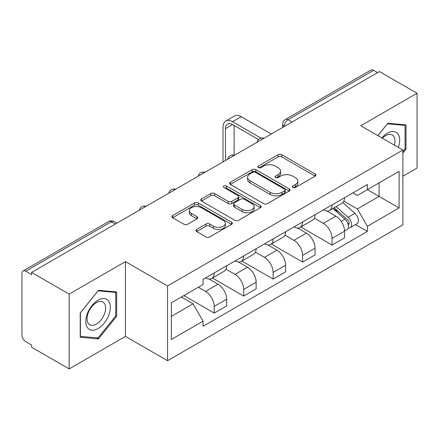 <?xml version="1.0" encoding="UTF-8"?>
<svg xmlns="http://www.w3.org/2000/svg" width="439" height="439" viewBox="0 0 439 439"><rect width="100%" height="100%" fill="white"/><g stroke="black" fill="none" stroke-linecap="round" stroke-linejoin="round"><path stroke-width="0.66" d="M292.829 187.497A1.833 1.059 0 0 0 295.425 187.497L315.125 176.127A2.623 1.515 0 0 0 315.893 175.057A2.623 1.515 0 0 0 315.125 173.987L281.756 154.72A2.623 1.515 0 0 0 278.046 154.72L258.351 166.09A1.833 1.059 0 0 0 257.814 166.842A1.833 1.059 0 0 0 258.351 167.588A1.833 1.059 0 0 0 260.947 167.588L263.493 166.118A8.39 4.845 0 0 1 275.357 166.118L278.139 167.725A8.39 4.845 0 0 1 280.598 171.15A8.39 4.845 0 0 1 278.139 174.574L275.593 176.044A1.833 1.059 0 0 0 275.055 176.796A1.833 1.059 0 0 0 275.593 177.543A1.833 1.059 0 0 0 278.189 177.543L280.735 176.072A8.39 4.845 0 0 1 292.599 176.072L295.381 177.68A8.39 4.845 0 0 1 297.84 181.104A8.39 4.845 0 0 1 295.381 184.528L292.829 185.999A1.833 1.059 0 0 0 292.292 186.745A1.833 1.059 0 0 0 292.829 187.497L292.829 185.999M196.667 229.427A2.623 1.515 0 0 0 195.898 230.497A2.623 1.515 0 0 0 196.667 231.567L206.028 236.972A2.623 1.515 0 0 0 209.732 236.972L231.611 224.34A2.623 1.515 0 0 0 232.379 223.27A2.623 1.515 0 0 0 231.611 222.2L198.241 202.933A2.623 1.515 0 0 0 194.532 202.933L172.659 215.565A2.623 1.515 0 0 0 171.89 216.636A2.623 1.515 0 0 0 172.659 217.706L183.968 224.236A2.623 1.515 0 0 0 187.672 224.236L197.034 218.831A2.623 1.515 0 0 0 197.802 217.76A2.623 1.515 0 0 0 197.034 216.69L191.426 213.453A7.013 4.05 0 0 1 189.374 210.588A7.013 4.05 0 0 1 193.703 206.846A7.013 4.05 0 0 1 201.347 207.724L223.314 220.411A7.013 4.05 0 0 1 225.366 223.27A7.013 4.05 0 0 1 221.036 227.012A7.013 4.05 0 0 1 213.398 226.134L209.732 224.022A2.623 1.515 0 0 0 206.028 224.022L196.667 229.427L196.667 231.567M167.561 285.926L125.444 261.611L69.164 294.103L31.581 272.405L379.466 71.557L417.05 93.255L360.77 125.752L402.887 150.067L167.561 285.926L167.561 360.726L402.887 224.867L402.887 150.067M263.68 203.685A2.623 1.515 0 0 0 267.389 203.685L289.263 191.058A2.623 1.515 0 0 0 290.031 189.983A2.623 1.515 0 0 0 289.263 188.913L255.893 169.652A2.623 1.515 0 0 0 252.189 169.652L230.31 182.278A2.623 1.515 0 0 0 229.542 183.348A2.623 1.515 0 0 0 230.31 184.418L263.68 203.685M224.647 187.892A1.833 1.059 0 0 1 226.513 188.15L226.513 185.971L260.437 205.556A2.623 1.515 0 0 1 261.205 206.626A2.623 1.515 0 0 1 260.437 207.696L238.564 220.329A2.623 1.515 0 0 1 234.854 220.329L201.485 201.062L201.485 198.922A2.623 1.515 0 0 0 200.716 199.992A2.623 1.515 0 0 0 201.485 201.062M201.485 198.922L210.846 193.517A2.623 1.515 0 0 1 214.556 193.517L228.088 201.331A2.623 1.515 0 0 0 231.797 201.331L238.004 197.748A2.623 1.515 0 0 0 238.772 196.672A2.623 1.515 0 0 0 238.004 195.602L223.917 187.469A1.833 1.059 0 0 1 223.38 186.723A1.833 1.059 0 0 1 224.51 185.741A1.833 1.059 0 0 1 226.513 185.971M69.164 294.103L69.164 368.908L31.581 347.211L31.581 345.027L25.725 341.646A5.339 3.084 -120 0 1 21.95 335.105L21.95 273.387A5.339 3.084 -120 0 1 23.058 270.94L108.609 221.547A5.339 3.084 60 0 1 111.281 221.81L25.725 271.209A5.339 3.084 -120 0 0 23.058 270.94M402.887 176.237L417.05 168.06L417.05 93.255M69.164 368.908L125.444 336.411L167.561 360.726M31.581 272.405L31.581 274.589L25.725 271.209M292.023 122.042L288.055 119.754A5.339 3.084 60 0 0 285.388 119.49L370.939 70.092A5.339 3.084 60 0 1 373.611 70.355L288.055 119.754A5.339 3.084 120 0 0 284.28 126.295L284.28 126.514M377.578 72.649L373.611 70.355M332.06 204.914A12.287 7.095 60 0 1 329.519 210.429L341.981 203.23A12.287 7.095 -120 0 0 344.527 197.715M314.373 218.145L323.373 223.341A12.287 7.095 60 0 1 332.06 238.388L344.527 231.188A12.287 7.095 -120 0 0 335.84 216.142L326.918 210.994M344.527 231.188L344.527 237.845L332.06 245.039L300.814 226.996M329.519 210.429A12.287 7.095 60 0 1 323.472 209.875M332.06 238.388L332.06 245.039M302.597 221.92A12.287 7.095 60 0 1 300.056 227.435L312.519 220.241A12.287 7.095 -120 0 0 315.065 214.726M271.351 244.007L302.597 262.05L315.065 254.85L315.065 248.2A12.287 7.095 -120 0 0 306.378 233.153L297.455 228M300.056 227.435A12.287 7.095 60 0 1 294.004 226.881M284.911 235.15L293.911 240.347A12.287 7.095 60 0 1 302.597 255.399L302.597 262.05M273.135 238.931A12.287 7.095 60 0 1 270.594 244.446L283.056 237.252A12.287 7.095 -120 0 0 285.602 231.737M241.889 261.018L273.135 279.061L285.602 271.862L285.602 265.211A12.287 7.095 -120 0 0 276.916 250.164L267.993 245.011M270.594 244.446A12.287 7.095 60 0 1 264.541 243.892M255.449 252.162L264.448 257.358A12.287 7.095 60 0 1 273.135 272.405L273.135 279.061M243.672 255.942A12.287 7.095 60 0 1 241.132 261.457L253.594 254.263A12.287 7.095 -120 0 0 256.14 248.743M212.427 278.03L243.672 296.067L256.14 288.873L256.14 282.222A12.287 7.095 -120 0 0 247.453 267.175L238.531 262.023M241.132 261.457A12.287 7.095 60 0 1 235.079 260.903M225.986 269.173L234.986 274.37A12.287 7.095 60 0 1 243.672 289.416L243.672 296.067M214.21 272.954A12.287 7.095 60 0 1 211.669 278.469L224.131 271.269A12.287 7.095 -120 0 0 226.678 265.754M183.897 295.579L214.21 313.078L226.678 305.884L226.678 299.233A12.287 7.095 -120 0 0 217.991 284.181L209.068 279.034M211.669 278.469A12.287 7.095 60 0 1 205.617 277.914M198.346 287.238L205.523 291.381A12.287 7.095 60 0 1 214.21 306.427L214.21 313.078M352.929 192.864L357.368 195.426L399.106 171.325L379.087 182.887L379.087 196.409L357.368 208.948L343.836 201.133M171.342 316.349L193.061 303.81L203.07 321.145L171.342 339.468L171.342 302.828L203.07 284.51L203.07 279.385L367.377 184.523L367.377 189.648L399.106 207.965L367.377 226.283L357.368 208.948M399.106 171.325L399.106 207.965M203.07 321.145L203.07 326.27L367.377 231.408L367.377 226.283M402.887 153.063L406.004 149.183L406.004 124.885L387.774 123.255L377.847 135.607M125.444 261.611L125.444 336.411M80.216 337.278L98.44 338.908L116.664 316.234L116.664 291.935L98.44 290.305L80.216 312.98L80.216 337.278M193.061 303.81L181.351 297.049M355.546 224.576L367.377 231.408M405.06 148.64L406.004 149.183M96.514 337.794L98.44 338.908M115.72 315.69L116.664 316.234M293.565 187.755L295.381 186.707A8.39 4.845 0 0 0 297.84 183.282L297.84 181.104M280.598 171.15L280.598 173.328A8.39 4.845 0 0 1 278.139 176.752L276.323 177.8M315.087 176.143L281.756 156.899A2.623 1.515 0 0 0 278.046 156.899L259.087 167.846M289.23 191.075L255.893 171.83A2.623 1.515 0 0 0 252.189 171.83L230.349 184.44M284.631 190.735A1.833 1.059 0 0 0 285.163 189.983A1.833 1.059 0 0 0 284.631 189.236L255.339 172.324A1.833 1.059 0 0 0 252.743 172.324L250.054 173.877A8.39 4.845 0 0 0 247.596 177.301A8.39 4.845 0 0 0 250.054 180.725L270.078 192.287A8.39 4.845 0 0 0 281.942 192.287L284.631 190.735L284.631 192.913A1.833 1.059 0 0 0 285.163 192.167L285.163 189.983M247.596 177.301L247.596 179.485A8.39 4.845 0 0 0 250.054 182.909L250.054 180.725M284.631 192.913L281.942 194.466A8.39 4.845 0 0 1 270.078 194.466L250.054 182.909M201.517 201.084L210.846 195.701L210.846 193.517M238.772 196.672L238.772 198.856A2.623 1.515 0 0 1 238.004 199.926L231.797 203.509A2.623 1.515 0 0 1 228.088 203.509L214.556 195.701A2.623 1.515 0 0 0 210.846 195.701M226.513 188.15L260.404 207.718M242.13 209.436A7.013 4.05 0 0 0 249.775 210.314A7.013 4.05 0 0 0 254.104 206.577A7.013 4.05 0 0 0 252.046 203.712L244.309 199.246A2.623 1.515 0 0 0 240.599 199.246L234.388 202.829A2.623 1.515 0 0 0 233.625 203.899A2.623 1.515 0 0 0 234.388 204.969L242.13 209.436L242.13 211.62A7.013 4.05 0 0 0 249.775 212.498A7.013 4.05 0 0 0 254.104 208.755L254.104 206.577M233.625 203.899L233.625 206.078A2.623 1.515 0 0 0 234.388 207.148L234.388 204.969M242.13 211.62L234.388 207.148M225.366 223.27L225.366 225.454A7.013 4.05 0 0 1 221.036 229.191A7.013 4.05 0 0 1 213.398 228.313L209.732 226.2A2.623 1.515 0 0 0 206.028 226.2L196.699 231.583M189.374 210.588L189.374 212.767A7.013 4.05 0 0 0 191.426 215.631L191.426 213.453M197.001 218.852L191.426 215.631M231.572 224.362L198.241 205.117A2.623 1.515 0 0 0 194.532 205.117L172.692 217.728M332.916 208.465L344.917 219.182A6.678 3.858 60 0 1 347.013 229.504L344.522 230.941M333.234 208.75L338.881 212.015M334.123 207.768L347.485 219.687A3.205 1.849 60 0 1 348.489 224.642A3.205 1.849 60 0 1 348.198 224.757M336.126 206.61L348.132 217.327A6.678 3.858 60 0 1 350.229 227.649A6.678 3.858 60 0 1 348.209 227.863M342.821 202.593L354.931 213.398A6.678 3.858 60 0 1 357.028 223.725L350.229 227.649M225.448 160.476L225.448 128.638A10.015 5.784 60 0 1 227.523 124.056A10.015 5.784 60 0 1 232.533 124.55L258.549 139.575M271.247 134.038L241.22 116.697A13.488 7.787 -120 0 0 234.475 116.033L225.789 121.049A13.488 7.787 -120 0 0 222.996 127.222L222.996 161.898M260.991 138.142L232.533 121.713A13.488 7.787 -120 0 0 225.789 121.049M234.135 155.115L234.135 125.477M398.343 147.444A17.362 10.026 120 0 0 398.03 134.114A17.362 10.026 120 0 0 381.837 137.912M394.365 145.144A13.143 7.589 120 0 0 393.728 136.331A13.143 7.589 120 0 0 392.252 134.965A13.143 7.589 120 0 0 382.374 138.225M377.886 135.629L387.401 123.793L405.06 125.373L405.06 148.914L402.887 151.62M403.885 124.698L405.06 125.373M108.691 301.159A17.362 10.026 120 0 0 91.921 305.654A17.362 10.026 120 0 0 87.432 327.615A17.362 10.026 120 0 0 104.202 323.12A17.362 10.026 120 0 0 108.691 301.159M104.389 303.382A13.143 7.589 120 0 0 102.913 302.01A13.143 7.589 120 0 0 90.681 308.145A13.143 7.589 120 0 0 88.288 323.406A13.143 7.589 120 0 0 89.77 324.778A13.143 7.589 120 0 0 101.996 318.643A13.143 7.589 120 0 0 104.389 303.382M98.062 337.931L80.403 336.356L80.403 312.809L98.062 290.843L115.72 292.418L115.72 315.965L98.062 337.931M114.552 291.743L115.72 292.418M284.467 126.405L284.28 126.295A5.339 3.084 0 0 1 282.716 124.116L282.716 127.414M243.672 289.416L256.14 282.222M273.135 272.405L285.602 265.211M302.597 255.399L315.065 248.2M214.21 306.427L226.678 299.233M205.523 291.381L217.991 284.181M234.986 274.37L247.453 267.175M264.448 257.358L276.916 250.164M293.911 240.347L306.378 233.153M323.373 223.341L335.84 216.142M263.554 138.483A5.339 3.084 120 0 0 261.194 139.843M234.091 155.488A5.339 3.084 120 0 0 231.732 156.855M204.623 172.5A5.339 3.084 120 0 0 202.269 173.86M175.161 189.511A5.339 3.084 120 0 0 172.807 190.872M145.699 206.522A5.339 3.084 120 0 0 143.344 207.883M115.248 224.104L111.281 221.81A5.339 3.084 120 0 1 113.953 221.547A5.339 5.339 0 0 0 108.609 221.547M295.381 186.707L295.381 184.528M275.593 177.543L275.593 176.044M278.139 176.752L278.139 174.574M258.351 167.588L258.351 166.09M278.046 156.899L278.046 154.72M281.756 156.899L281.756 154.72M315.125 176.127L315.125 173.987M230.31 184.418L230.31 182.278M252.189 171.83L252.189 169.652M255.893 171.83L255.893 169.652M289.263 191.058L289.263 188.913M270.078 194.466L270.078 192.287M281.942 194.466L281.942 192.287M214.556 195.701L214.556 193.517M228.088 203.509L228.088 201.331M231.797 203.509L231.797 201.331M238.004 199.926L238.004 197.748M260.437 207.696L260.437 205.556M206.028 226.2L206.028 224.022M209.732 226.2L209.732 224.022M213.398 228.313L213.398 226.134M197.034 218.831L197.034 216.69M172.659 217.706L172.659 215.565M194.532 205.117L194.532 202.933M198.241 205.117L198.241 202.933M231.611 224.34L231.611 222.2M344.917 219.182L341.174 221.338M349.153 223.177L347.951 223.874M354.931 213.398L348.132 217.327M232.533 121.713L241.22 116.697M225.448 128.638L232.533 124.55M264.004 138.219A5.339 5.339 0 0 0 257.15 142.176M234.541 155.23A5.339 5.339 0 0 0 227.687 159.187M205.079 172.236A5.339 5.339 0 0 0 198.225 176.198M175.616 189.247A5.339 5.339 0 0 0 168.763 193.204M146.154 206.259A5.339 5.339 0 0 0 139.3 210.215M116.812 223.199L113.953 221.547M285.388 119.49A5.339 5.339 0 0 0 282.716 124.116"/></g></svg>
